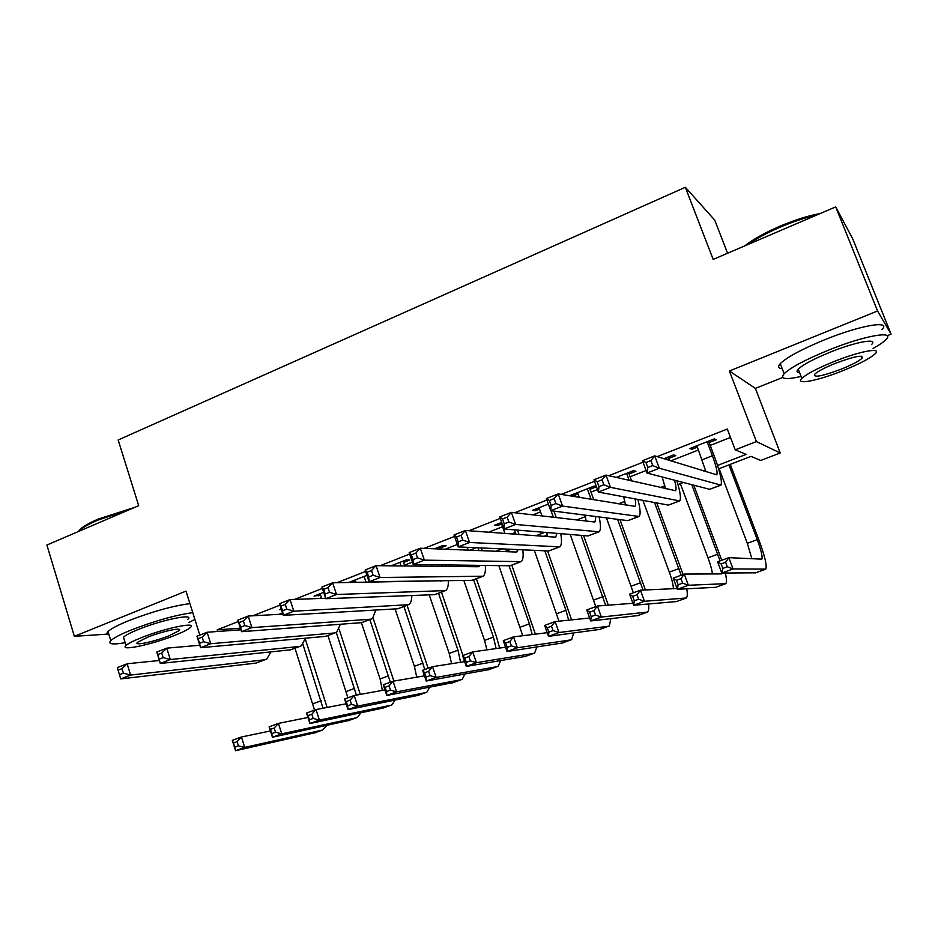 <?xml version="1.0" encoding="UTF-8"?>
<svg xmlns="http://www.w3.org/2000/svg" width="938" height="938" viewBox="0 0 938 938"><rect width="100%" height="100%" fill="white"/><g stroke="black" fill="none" stroke-linecap="round" stroke-linejoin="round"><path stroke-width="1.41" d="M727.571 253.237L714.709 220.078L685.338 187.283L118.165 439.981L138.683 505.676L46.9 545.025L74.372 636.327L108.796 634.029M685.338 187.283L713.173 259.416L835.699 206.888L852.771 238.956L891.1 334.163L877.558 310.982L729.389 371.002L756.415 441.587L780.228 452.972L760.777 460.452L750.963 456.372L718.614 468.883M729.389 371.002L755.371 388.391L782.761 377.451M887.137 335.745L891.1 334.163M755.371 388.391L780.228 452.972M835.699 206.888L877.558 310.982M270.05 614.836L265.724 615.082M281.212 608.996L279.583 609.63L281.388 609.548M323.669 592.324L314.066 596.099L320.585 595.009M366.934 575.334L349.065 582.346L352.993 582.287L355.69 581.232M403.551 562.448L409.836 559.986L406.189 559.916L391.134 565.825M439.688 548.273L446.066 545.764L442.619 545.611L434.482 548.8M481.909 531.705L478.65 531.459M501.701 522.396L494.561 525.21L497.75 525.491L501.607 523.967M548.378 504.069L532.374 510.354L535.364 510.729L539.538 509.088M596.404 486.552L594.129 486.107L570.785 495.264L573.564 495.733L578.066 493.974M629.058 473.96L635.964 471.251L633.537 470.63L616.219 477.43M668.771 458.377L675.782 455.622L673.578 454.895L663.858 458.717M717.535 465.447L746.144 454.367L735.216 449.83L727.302 429.029L657.163 456.63M642.999 462.211L608.727 475.707M594.493 481.311L561.229 494.408M546.936 500.036L514.645 512.746M500.294 518.397L468.941 530.732M454.543 536.407L424.105 548.39M409.66 554.077L380.101 565.708M365.621 571.418L336.918 582.709M322.391 588.431L294.509 599.405M279.958 605.139L252.885 615.797M238.299 621.542L217.182 629.855L240.433 628.214M278.973 614.343L282.49 612.96M319.424 598.491L321.464 597.694M404.477 565.18L412.392 562.085M445.198 549.222L457.334 544.474M488.651 532.198L502.592 526.746M532.913 514.856L540.534 511.878M578.007 497.199L579.074 496.777M590.999 492.11L597.494 489.566M630.101 476.785L646.071 470.536M670.764 460.863L698.505 449.994M710.195 445.409L730.503 437.448M709.116 442.537L716.245 439.746L714.287 438.914L689.782 448.54L691.892 449.302L697.426 447.133M589.979 489.296L596.474 486.752M199.829 635.108L185.994 591.116L74.372 636.327M217.182 629.855L217.686 631.473M735.216 449.83L756.415 441.587M683.38 482.495L677.998 484.571M639.024 499.637L638.039 500.013M586.027 520.109L584.233 520.801M547.194 535.117L544.075 536.325M508.971 549.891L504.574 551.591M469.246 565.239L465.705 566.611M428.619 580.939L427.47 581.384M417.738 581.525L418.899 581.079M456.513 566.505L460.101 565.122M495.944 551.251L502.041 548.882M536.02 535.727L544.732 532.35M576.788 519.945L585.488 516.58M618.236 503.894L624.86 501.326M660.399 487.572L664.878 485.837M703.301 470.958L705.552 470.09M691.365 447.918L691.892 449.302M573.071 494.373L573.564 495.733M534.871 509.369L535.364 510.729M497.281 524.143L497.75 525.491M352.559 580.974L352.993 582.287M317.736 594.657L318.158 595.958M696.899 445.738L705.974 471.791M707.111 441.728L712.411 455.762C716.269 466.327 717.734 472.682 716.784 474.827L654.712 455.88L659.297 468.25L720.947 485.122C722.377 481.886 720.196 472.342 714.381 456.489L708.589 441.153M652.742 465.565L659.297 468.25L646.997 473.057L642.436 460.71L654.712 455.88L650.902 460.593L645.965 462.528L647.806 467.499L652.742 465.565L650.902 460.593M647.806 467.499L646.997 473.057L709.667 489.319L720.314 485.368M642.436 460.71L645.965 462.528M727.325 566.763L725.637 562.249L721.123 563.902L722.823 568.416L727.325 566.763L733.047 568.932L721.803 573.048L717.605 561.792L728.826 557.664L733.047 568.932L765.76 569.143C767.155 565.931 764.857 556.164 758.865 539.831L730.256 464.38M728.908 464.896L757.236 539.643C761.222 550.524 762.758 557.031 761.82 559.154L728.826 557.664L725.637 562.249M719.129 468.683L747.305 543.301L751.901 558.802M722.823 568.416L721.803 573.048L755.676 572.813M717.605 561.792L721.123 563.902M744.702 245.897C752.909 239.436 764.54 232.929 779.595 226.363C794.791 219.926 808.298 215.658 820.105 213.571M816.412 215.154C805.238 217.639 793.056 221.696 779.877 227.301C766.78 232.987 756.051 238.756 747.692 244.619M873.067 348.49C879.305 344.985 883.596 342.018 885.941 339.591C895.989 330.035 864.191 335.616 828.406 350.191C805.531 359.594 790.781 367.426 784.156 373.699C779.724 379.046 785.376 379.972 801.099 376.466M881.931 329.625C891.886 319.858 860.052 325.252 824.338 339.896C801.509 349.335 786.818 357.261 780.252 363.663C777.555 366.664 778.212 368.341 782.21 368.693M799.586 372.621C796.737 372.398 796.28 371.249 798.238 369.138C803.057 364.589 813.715 358.937 830.2 352.172C855.819 341.749 878.718 337.692 871.496 344.586M842.523 370.815C859.114 364.12 870.007 358.433 875.177 353.778C882.459 347.013 859.583 351.211 833.917 361.587C817.408 368.317 806.715 373.922 801.838 378.377C794.627 385.248 817.584 380.84 842.523 370.815M835.5 363.287C824.854 367.626 817.948 371.249 814.77 374.133C813.129 377.955 821.887 376.326 841.046 369.232C851.727 364.917 858.727 361.259 862.022 358.281C863.757 354.447 854.917 356.112 835.5 363.287M78.171 531.623L81.923 527.824C85.581 525.092 90.998 522.185 98.162 519.089L134.838 507.329M130.112 509.357L97.88 520.121C90.54 523.298 84.983 526.288 81.243 529.079L78.511 531.471M188.866 622.48L194.893 619.42M192.771 612.666C175.769 614.988 155.38 620.71 131.59 629.832C120.685 634.252 113.756 637.84 110.79 640.607C107.671 644.172 112.454 644.875 125.153 642.694M189.933 603.638C172.909 605.842 152.519 611.506 128.776 620.651C117.883 625.083 110.965 628.718 108.034 631.544C106.334 633.291 106.674 634.405 109.043 634.85M124.156 639.458L123.464 637.172C125.598 635.178 130.617 632.575 138.507 629.386C162.086 619.737 195.198 613.1 187.87 619.279M174.96 635.296C183.027 632.083 188.175 629.457 190.426 627.428C197.801 621.378 164.701 628.179 141.099 637.781C133.196 640.959 128.166 643.538 126.009 645.496C118.88 651.629 152.155 644.558 174.96 635.296M147.313 637.324L137.546 642.319C132.926 646.259 154.336 641.733 169.133 635.73L179.052 630.676C183.778 626.76 162.438 631.18 147.313 637.324M666.531 457.674L667.317 459.784M669.544 460.476L668.255 456.994M674.528 480.197C676.122 486.095 676.45 489.589 675.548 490.715L605.983 475.074L610.462 487.35L679.675 500.939C681.234 498.758 680.308 492.051 676.873 480.807M662.181 476.996L665.499 488.733M603.826 484.747L610.462 487.35L598.409 492.075L593.953 479.81L605.983 475.074L602.032 479.81L597.201 481.722L598.995 486.646L603.826 484.747L602.032 479.81M598.995 486.646L598.409 492.075L668.431 505.113L678.936 501.22M593.953 479.81L597.201 481.722M626.596 473.35L629.187 480.397M631.637 480.96L628.554 472.588M635.108 498.91C635.894 503.003 635.858 505.488 634.979 506.344L558.204 493.904L562.577 506.086L639.083 516.486C640.771 514.587 640.361 508.888 637.875 499.426M623.664 496.777L625.529 505.101M555.882 503.554L562.577 506.086L550.758 510.706L546.408 498.547L558.204 493.904L554.124 498.664L549.387 500.529L551.134 505.418L555.882 503.554L554.124 498.664M551.134 505.418L550.758 510.706L627.874 520.649L638.239 516.803M546.408 498.547L549.387 500.529M577.574 492.602L579.309 497.41M587.294 488.78L591.139 499.379M593.801 499.825L589.486 487.924M595.865 516.521L595.079 521.727L594.211 521.962L511.351 512.359L515.619 524.459L599.136 531.776C600.918 530.052 600.906 525.104 599.124 516.944M585.171 515.15L586.109 521.024M508.853 521.997L515.619 524.459L504.023 528.997L499.778 516.92L511.351 512.359L507.153 517.143L502.498 518.972L504.21 523.814L508.853 521.997L507.153 517.143M504.21 523.814L504.023 528.997L587.974 535.926L598.198 532.139M499.778 516.92L502.498 518.972M539.057 507.728L541.965 515.912M551.052 510.753L553.361 517.225M556.234 517.565L553.936 511.116M556.902 533.359L555.812 536.853L554.862 537.122L465.4 530.474L469.563 542.469L559.834 546.831C561.674 545.224 561.979 540.839 560.736 533.675M546.889 532.538L547.253 536.559M462.739 540.089L469.563 542.469L458.19 546.924L454.039 534.941L465.4 530.474L461.074 535.27L456.513 537.064L458.178 541.871L462.739 540.089L461.074 535.27M458.178 541.871L458.19 546.924L548.707 550.969L558.814 547.229M454.039 534.941L456.513 537.064M721.744 560.267L693.768 485.192M691.775 484.676L720.056 560.889M680.367 483.656L708.014 557.829C710.488 564.535 711.942 569.917 712.399 573.939M722.201 573.036L721.439 573.904L684.248 574.068L688.375 585.253L725.719 583.682C726.798 582.604 726.692 579.063 725.379 573.036M682.594 583.155L688.375 585.253L677.33 589.299L673.226 578.125L684.248 574.068L680.941 578.664L676.509 580.282L678.162 584.773L682.594 583.155L680.941 578.664M678.162 584.773L677.33 589.299L715.788 587.294M673.226 578.125L676.509 580.282M683.063 574.502L656.752 502.932M654.56 502.534L681.14 575.205M642.917 500.364L669.322 572.121C671.866 579.133 673.226 584.655 673.425 588.689M638.649 599.241L637.031 594.786L632.681 596.38L634.299 600.836L638.649 599.241L644.488 601.293L633.642 605.256L629.621 594.164L640.443 590.178L644.488 601.293L686.299 597.987C687.448 596.99 687.601 593.942 686.768 588.841M677.048 588.525L640.443 590.178L637.031 594.786M634.299 600.836L633.642 605.256L676.521 601.551M629.621 594.164L632.681 596.38M645.414 589.955L619.995 519.629M617.603 519.324L643.034 590.061M606.417 517.882L633.349 592.793M595.478 615.058L593.895 610.626L589.615 612.197L591.198 616.618L595.478 615.058L601.375 617.052L590.706 620.944L586.778 609.935L597.412 606.018L601.375 617.052L647.501 612.068C648.697 611.13 649.061 608.445 648.568 604.025M632.915 603.275L597.412 606.018L593.895 610.626M591.198 616.618L590.706 620.944L637.863 615.574M586.778 609.935L589.615 612.197M608.293 605.174L583.588 535.563M581.009 535.352L605.643 605.385M570.198 534.461L595.759 606.628M553.057 630.594L551.497 626.197L547.3 627.745L548.847 632.13L553.057 630.594L559.001 632.529L548.519 636.363L544.673 625.423L555.132 621.577L559.001 632.529L608.539 626.221L609.301 625.939L610.837 618.728M589.662 618.013L555.132 621.577L551.497 626.197M548.847 632.13L548.519 636.363L599.816 629.398M544.673 625.423L547.3 627.745M501.138 522.618L504.937 533.417M514.411 529.853L515.935 534.226M519.019 534.461L517.495 530.111M518.292 549.609L516.135 552.048L420.306 548.238L424.375 560.15L521.165 561.639C523.052 560.127 523.592 556.175 522.783 549.809M508.935 549.187L508.959 551.767M417.504 557.829L424.375 560.15L413.212 564.512L409.167 552.623L420.306 548.238L415.874 553.045L411.395 554.815L413.025 559.587L417.504 557.829L415.874 553.045M413.025 559.587L413.212 564.512L510.073 565.766L520.039 562.073M409.167 552.623L411.395 554.815M571.605 619.877L547.581 550.923M544.814 550.794L565.954 610.31L568.674 620.182M534.332 550.325L558.966 621.179M511.362 645.86L509.838 641.498L505.711 643.011L507.224 647.372L511.362 645.86L517.354 647.748L507.059 651.511L503.284 640.654L513.567 636.867L517.354 647.748L570.855 639.904L571.688 639.599L573.61 633.033M547.229 632.681L513.567 636.867L509.838 641.498M507.224 647.372L507.059 651.511L562.331 642.999M503.284 640.654L505.711 643.011M467.3 547.335L468.273 550.149M478.017 547.804L478.884 550.571M479.986 565.38L478.04 566.74L376.068 565.673L380.042 577.491L483.105 576.225C485.04 574.771 485.767 571.172 485.309 565.45M471.345 565.262L471.239 566.658M373.113 575.24L380.042 577.491L369.091 581.771L365.14 569.976L376.068 565.673L371.518 570.492L367.133 572.227L368.716 576.964L373.113 575.24L371.518 570.492M368.716 576.964L369.091 581.771L472.049 580.329L481.898 576.682M482.191 550.7L481.288 547.956M365.14 569.976L367.133 572.227M535.375 634.158L511.82 565.227M507.059 551.685L506.731 550.758M509.064 565.755L529.419 623.805L532.174 634.557M498.864 565.626L522.736 635.73M470.372 660.88L468.894 656.541L464.838 658.03L466.315 662.357L470.372 660.88L476.422 662.709L466.292 666.402L462.598 655.627L472.705 651.898L476.422 662.709L533.745 653.376L534.637 653.036L536.876 647.009M505.57 647.22L472.705 651.898L468.894 656.541M466.315 662.357L466.292 666.402L525.432 656.389M462.598 655.627L464.838 658.03M431.527 564.746L432.031 566.259M436.205 548.132L436.463 548.882M439.945 549.023L439.23 546.936M441.857 564.887L442.244 566.364M441.821 580.751L332.65 582.779L336.531 594.504L445.632 590.577C447.602 589.17 448.493 585.863 448.317 580.669M329.555 592.324L336.531 594.504L325.779 598.714L321.922 587L332.65 582.779L327.995 587.622L323.692 589.31L325.24 594.012L329.555 592.324L327.995 587.622M325.24 594.012L325.779 598.714L434.622 594.669L444.342 591.069M445.785 566.4L445.351 564.934M321.922 587L323.692 589.31M499.626 648.076L496.472 636.738L476.387 578.793M468.637 565.473L469.035 566.646M473.62 579.872L493.435 637.101L496.143 648.568M463.829 580.446L484.524 640.396L486.939 649.882M430.085 675.63L428.631 671.327L424.644 672.792L426.098 677.095L430.085 675.63L436.17 677.412L426.215 681.047L422.604 670.342L432.535 666.684L436.17 677.412L497.199 666.637L498.16 666.285L500.646 660.692M464.662 661.63L432.535 666.684L428.631 671.327M426.098 677.095L426.215 681.047L489.085 669.58M422.604 670.342L424.644 672.792M399.881 562.39L401.077 565.931M404.747 565.966L403.106 561.123M286.793 609.09L285.281 604.424L281.048 606.089L282.561 610.755L286.793 609.09L293.817 611.213L283.264 615.34L279.501 603.72L290.03 599.57L293.817 611.213L408.757 604.693C410.75 603.345 411.77 600.273 411.841 595.513M325.627 598.268L290.03 599.57L285.281 604.424M282.561 610.755L283.264 615.34L397.782 608.774L407.385 605.221M279.501 603.72L281.048 606.089M462.95 655.498L441.481 592.159M438.527 593.297L457.979 650.198L460.593 662.263M429.229 594.868L449.196 653.446L451.612 663.682M390.466 690.145L389.047 685.866L385.119 687.308L386.55 691.576L390.466 690.145L396.598 691.869L386.808 695.457L383.267 684.81L393.045 681.223L396.598 691.869L461.203 679.71L462.223 679.323L464.92 674.094M424.468 675.852L393.045 681.223L389.047 685.866M386.55 691.576L386.808 695.457L453.277 682.583M464.345 661.677L463.9 659.414M383.267 684.81L385.119 687.308M355.244 579.919L356.088 582.428M364.108 576.436L366.066 582.287M244.83 625.552L243.341 620.921L239.19 622.551L240.667 627.182L244.83 625.552L251.9 627.616L241.535 631.673L237.853 620.135L248.195 616.055L251.9 627.616L370.522 619.221L372.445 618.599L375.857 610.04M282.877 614.12L248.195 616.055L243.341 620.921M240.667 627.182L241.535 631.673L361.505 622.668L370.991 619.162M237.853 620.135L239.19 622.551M428.15 668.302L407.08 605.338M403.95 606.534L424.797 669.533M395.086 608.938L414.397 666.297L416.753 677.177M351.516 704.403L350.12 700.158L346.263 701.577L347.658 705.822L351.516 704.403L357.683 706.091L348.057 709.609L344.586 699.045L354.201 695.504L357.683 706.091L425.746 692.584L426.825 692.174L429.71 687.261M384.967 689.911L354.201 695.504L350.12 700.158M347.658 705.822L348.057 709.609L418.008 695.386M344.586 699.045L346.263 701.577M320.151 593.707L321.699 598.409M203.616 641.721L202.162 637.113L198.094 638.719L199.536 643.327L203.616 641.721L210.722 643.726L200.556 647.701L196.957 636.245L207.11 632.247L210.722 643.726L334.667 632.951L336.683 632.294L340.388 624.251M240.937 629.797L207.11 632.247L202.162 637.113M199.536 643.327L200.556 647.701L325.791 636.351L335.159 632.88M196.957 636.245L198.094 638.719M393.878 681.07L373.101 618.107M369.877 619.584L390.314 682.219M361.388 622.68L380.101 678.971L382.364 690.391M313.198 718.438L311.838 714.228L308.039 715.612L309.411 719.833L313.198 718.438L319.412 720.079L309.939 723.538L306.55 713.044L316 709.562L319.412 720.079L390.806 705.259L391.943 704.837L394.98 700.182M346.145 703.781L316 709.562L311.838 714.228M309.411 719.833L309.939 723.538L383.255 708.002M306.55 713.044L308.039 715.612M163.153 657.597L161.735 653.024L157.725 654.595L159.143 659.168L163.153 657.597L170.294 659.531L160.304 663.447L156.787 652.074L166.765 648.146L170.294 659.531L299.363 646.481L301.473 645.79L305.413 638.203M199.782 645.25L166.765 648.146L161.735 653.024M159.143 659.168L160.304 663.447L290.616 649.823L299.867 646.399M156.787 652.074L157.725 654.595M360.286 694.401L339.146 629.292M336.308 632.505L356.405 695.105M327.972 635.636L347.916 697.825M275.514 732.238L274.177 728.052L270.449 729.424L271.786 733.61L275.514 732.238L281.763 733.833L272.442 737.245L269.112 726.821L278.422 723.397L281.763 733.833L356.381 717.758L357.577 717.312L360.743 712.892M307.969 717.464L278.422 723.397L274.177 728.052M271.786 733.61L272.442 737.245L349.018 720.431M269.112 726.821L270.449 729.424M118.082 670.189L119.466 674.727L123.406 673.179L122.022 668.642L118.082 670.189L117.332 667.622L127.134 663.764L130.593 675.067L264.586 659.789L266.791 659.062L270.93 651.887M159.39 660.504L127.134 663.764L122.022 668.642M123.406 673.179L130.593 675.067L120.768 678.913L255.98 663.096L265.114 659.707M120.768 678.913L119.466 674.727M327.116 707.428L305.272 639.024M302.974 644.488L323.024 708.213M294.989 648.275L314.547 710.101M238.44 745.827L237.126 741.665L233.456 743.013L234.77 747.164L238.44 745.827L244.712 747.375L235.555 750.717L232.296 740.363L241.441 736.998L244.712 747.375L322.461 730.069L326.999 725.391M270.437 730.948L241.441 736.998L237.126 741.665M234.77 747.164L235.555 750.717L315.274 732.684M232.296 740.363L233.456 743.013M712.411 455.762L702.175 459.749M720.091 485.321L709.667 489.319M757.236 539.643L747.305 543.301M765.291 569.319L755.207 572.989M678.678 501.185L668.431 505.113M637.957 516.791L627.874 520.649M597.881 532.127L587.974 535.926M558.462 547.229L548.707 550.969M717.781 554.217L708.014 557.829M725.18 583.882L715.248 587.493M678.936 568.569L669.322 572.121M685.69 598.221L675.911 601.774M640.701 582.697L631.227 586.191M646.81 612.326L637.183 615.82M603.04 596.603L593.719 600.05M608.539 626.221L599.065 629.668M515.361 532.514L511.761 533.921M519.675 562.085L510.073 565.766M565.954 610.31L556.762 613.698M570.855 639.904L561.522 643.292M476.305 547.733L469.938 550.207M481.499 576.718L472.049 580.329M529.419 623.805L520.379 627.147M533.745 653.376L524.565 656.706M432.57 564.758L431.656 565.122M443.92 591.104L434.622 594.669M493.435 637.101L484.524 640.396M497.199 666.637L488.147 669.92M406.94 605.268L397.782 608.774M457.979 650.198L449.196 653.446M461.203 679.71L452.292 682.946M370.522 619.221L361.505 622.668M423.05 663.107L414.397 666.297M425.746 692.584L416.964 695.762M334.667 632.951L325.791 636.351M388.625 675.817L380.101 678.971M390.806 705.259L382.153 708.401M299.363 646.481L290.616 649.823M354.705 688.351L346.298 691.458M356.381 717.758L347.857 720.853M264.586 659.789L255.98 663.096M321.277 700.709L312.987 703.77M322.461 730.069L314.066 733.117M861.166 356.147L862.022 358.281M798.238 369.138L801.838 378.377M784.156 373.699L780.252 363.663M178.607 629.257L179.052 630.676M123.464 637.172L126.009 645.496M110.79 640.607L108.034 631.544M81.923 527.824L81.243 529.079M595.079 521.727L594.446 521.974M555.812 536.853L555.12 537.122M517.178 551.743L516.428 552.036M479.154 566.4L478.333 566.716M441.716 580.821L440.848 581.161"/></g></svg>
